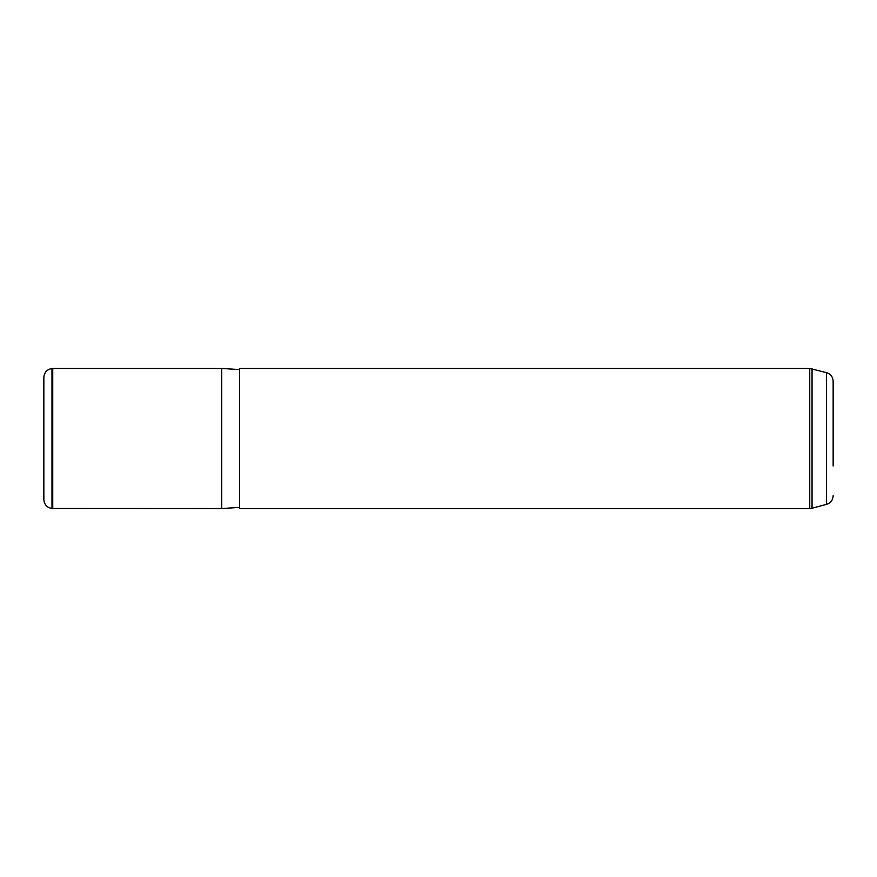 <?xml version="1.0" encoding="UTF-8"?>
<svg xmlns="http://www.w3.org/2000/svg" width="877" height="877" viewBox="0 0 877 877"><rect width="100%" height="100%" fill="white"/><g stroke="black" fill="none" stroke-linecap="round" stroke-linejoin="round"><path stroke-width="1.32" d="M52.741 508.539L52.741 368.461L221.717 368.461L221.717 508.539L51.973 508.474C46.985 507.608 44.278 504.648 43.85 499.605L43.85 377.395C44.278 372.352 46.985 369.392 51.973 368.526L51.973 508.474M239.509 404.922L239.509 368.461L809.745 368.461L809.745 508.539L239.509 508.539L239.509 404.922M833.15 465.95L833.15 381.243C832.887 376.902 830.694 374.03 826.562 372.659L809.745 368.461M833.15 495.757C832.887 500.098 830.694 502.97 826.562 504.341L826.562 372.659M826.562 504.341L812.047 508.232L812.047 368.768M239.509 507.421L221.717 508.539M239.509 369.579L221.717 368.461M51.973 368.526L52.741 368.461M812.047 508.232L809.745 508.539"/></g></svg>
